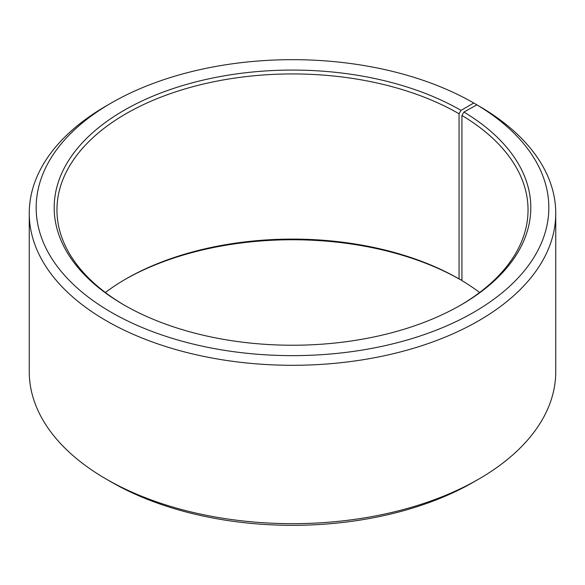 <?xml version="1.0" encoding="UTF-8"?>
<svg xmlns="http://www.w3.org/2000/svg" width="585" height="585" viewBox="0 0 585 585"><rect width="100%" height="100%" fill="white"/><g stroke="black" fill="none" stroke-linecap="round" stroke-linejoin="round"><path stroke-width="0.88" d="M476.885 104.854A256.325 147.983 180 0 1 471.627 313.509A256.325 147.983 180 0 1 110.207 311.688A256.325 147.983 180 0 1 111.252 103.011L106.353 105.841A263.25 151.983 180 0 0 29.25 213.313A263.25 151.983 180 0 0 292.5 365.296A263.25 151.983 180 0 0 555.75 213.313A263.25 151.983 180 0 0 481.865 107.735L476.885 104.854L463.927 112.079L461.931 115.45L461.931 280.617A235.543 135.991 180 0 1 479.634 292.5M461.931 115.45A235.543 135.991 180 0 1 528.043 209.92A235.543 135.991 180 0 1 460.029 305.509M124.971 305.509A235.543 135.991 180 0 1 56.957 209.92A235.543 135.991 180 0 1 202.366 84.284A235.543 135.991 180 0 1 459.049 113.761L459.049 278.928L461.009 280.054L461.931 279.528M105.366 292.5A235.543 135.991 180 0 1 125.943 278.928A235.543 135.991 180 0 1 459.049 278.928M124.971 279.491A238.307 137.585 180 0 1 461.009 280.054M555.75 213.313L555.75 371.687A263.25 151.983 180 0 1 478.647 479.159L473.748 481.989A256.325 147.983 180 0 1 111.252 481.989L106.353 479.159A263.25 151.983 180 0 1 29.25 371.687L29.25 213.313M478.647 479.159A263.25 151.983 180 0 1 106.353 479.159M478.647 105.87L473.748 103.011L461.009 110.368L459.049 113.761M111.252 103.011A256.325 147.983 180 0 1 473.748 103.011M463.927 112.079A238.307 137.585 180 0 1 461.017 304.939A238.307 137.585 180 0 1 123.983 304.939A238.307 137.585 180 0 1 123.991 110.368A238.307 137.585 180 0 1 461.009 110.368"/></g></svg>
